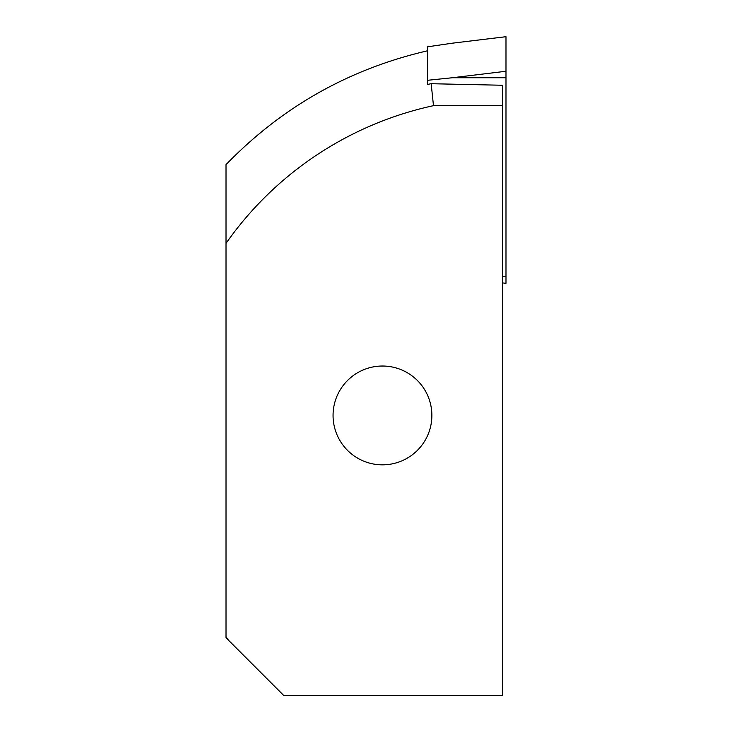 <?xml version="1.0" encoding="UTF-8"?>
<svg xmlns="http://www.w3.org/2000/svg" width="732" height="732" viewBox="0 0 732 732"><rect width="100%" height="100%" fill="white"/><g stroke="black" fill="none" stroke-linecap="round" stroke-linejoin="round"><path stroke-width="1.1" d="M505.986 36.701L452.33 43.188L505.986 36.701L505.986 283.33L502.692 282.927M431.166 83.713L502.692 85.26L502.692 105.664L433.481 105.664L431.166 83.713L427.589 84.409L427.589 46.811L452.33 43.188M427.589 80.291L452.33 77.748L505.986 77.748M427.589 50.782C349.201 68.927 282.012 106.881 226.014 164.645L226.014 637.764L283.659 695.4L502.692 695.4L502.692 105.664M226.014 636.749A342.155 342.155 0 0 0 228.512 640.253M433.481 105.664A342.155 342.155 0 0 0 226.014 243.353M333.06 415.437A49.41 49.41 0 0 0 382.47 464.838A49.41 49.41 0 0 0 431.871 415.437A49.41 49.41 0 0 0 382.47 366.027A49.41 49.41 0 0 0 333.06 415.437M502.692 276.742L505.986 276.742M452.33 77.748L505.986 71.26"/></g></svg>
